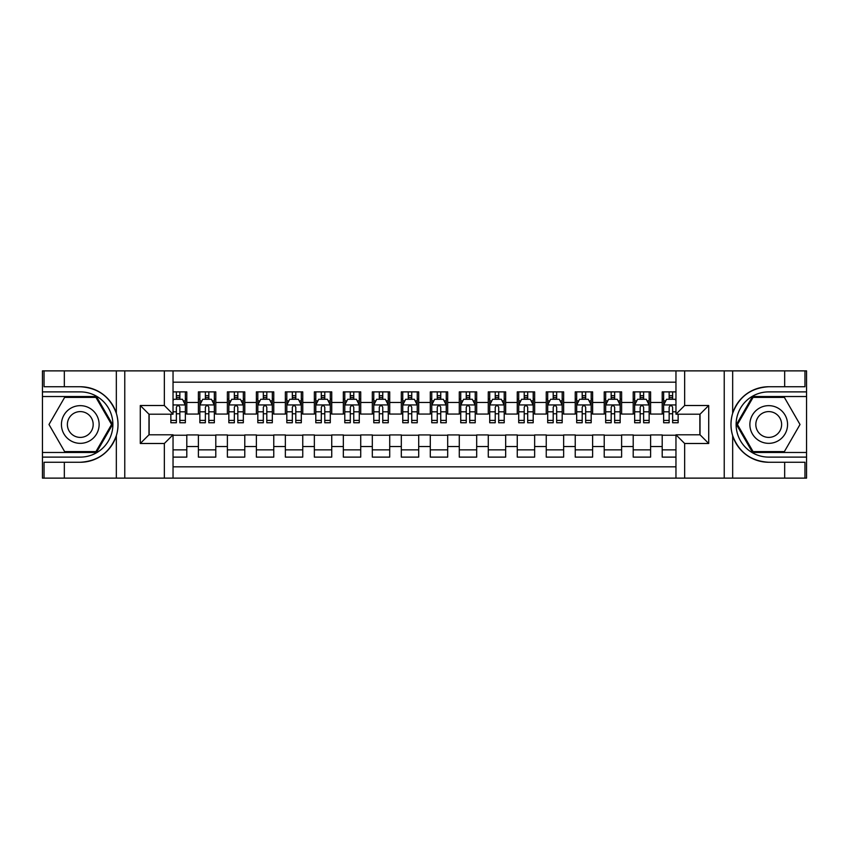 <?xml version="1.0" encoding="UTF-8"?>
<svg xmlns="http://www.w3.org/2000/svg" width="849" height="849" viewBox="0 0 849 849"><rect width="100%" height="100%" fill="white"/><g stroke="black" fill="none" stroke-linecap="round" stroke-linejoin="round"><path stroke-width="1.27" d="M173.037 478.125L675.963 478.125L675.963 434.794L700.022 434.794L700.022 414.206L675.963 414.206L675.963 370.875L173.037 370.875L173.037 414.206L148.978 414.206L148.978 434.794L173.037 434.794L173.037 478.125L64.333 478.125L64.333 462.259L80.273 462.259C98.017 461.187 110.041 452.337 116.334 435.717C118.542 428.246 118.542 420.764 116.334 413.283C110.041 396.663 98.017 387.813 80.273 386.741L64.333 386.741L64.333 370.875L42.45 370.875L42.45 452.475L96.425 452.475L112.577 424.5L96.425 396.525L42.45 396.525M675.963 391.888L662.199 391.888L662.199 402.468L650.599 402.468L650.599 414.068L662.199 414.068L662.199 402.468M650.599 402.468L650.599 391.888L633.205 391.888L633.205 402.468L621.617 402.468L621.617 414.068L633.205 414.068L633.205 402.468M621.617 402.468L621.617 391.888L604.223 391.888L604.223 402.468L592.623 402.468L592.623 414.068L604.223 414.068L604.223 402.468M592.623 402.468L592.623 391.888L575.229 391.888L575.229 402.468L563.64 402.468L563.64 414.068L575.229 414.068L575.229 402.468M563.64 402.468L563.64 391.888L546.247 391.888L546.247 402.468L534.647 402.468L534.647 414.068L546.247 414.068L546.247 402.468M534.647 402.468L534.647 391.888L517.264 391.888L517.264 402.468L505.664 402.468L505.664 414.068L517.264 414.068L517.264 402.468M505.664 402.468L505.664 391.888L488.271 391.888L488.271 402.468L476.682 402.468L476.682 414.068L488.271 414.068L488.271 402.468M476.682 402.468L476.682 391.888L459.288 391.888L459.288 402.468L447.688 402.468L447.688 414.068L459.288 414.068L459.288 402.468M447.688 402.468L447.688 391.888L430.294 391.888L430.294 402.468L418.706 402.468L418.706 414.068L430.294 414.068L430.294 402.468M418.706 402.468L418.706 391.888L401.312 391.888L401.312 402.468L389.712 402.468L389.712 414.068L401.312 414.068L401.312 402.468M389.712 402.468L389.712 391.888L372.318 391.888L372.318 402.468L360.729 402.468L360.729 414.068L372.318 414.068L372.318 402.468M360.729 402.468L360.729 391.888L343.336 391.888L343.336 402.468L331.736 402.468L331.736 414.068L343.336 414.068L343.336 402.468M331.736 402.468L331.736 391.888L314.353 391.888L314.353 402.468L302.753 402.468L302.753 414.068L314.353 414.068L314.353 402.468M302.753 402.468L302.753 391.888L285.36 391.888L285.36 402.468L273.771 402.468L273.771 414.068L285.36 414.068L285.36 402.468M273.771 402.468L273.771 391.888L256.377 391.888L256.377 402.468L244.777 402.468L244.777 414.068L256.377 414.068L256.377 402.468M244.777 402.468L244.777 391.888L227.383 391.888L227.383 402.468L215.795 402.468L215.795 414.068L227.383 414.068L227.383 402.468M215.795 402.468L215.795 391.888L198.401 391.888L198.401 414.068L186.801 414.068L186.801 391.888L173.037 391.888M173.037 457.112L186.801 457.112L186.801 434.932L198.401 434.932L198.401 457.112L215.795 457.112L215.795 434.932L227.383 434.932L227.383 446.532L215.795 446.532M227.383 446.532L227.383 457.112L244.777 457.112L244.777 434.932L256.377 434.932L256.377 446.532L244.777 446.532M256.377 446.532L256.377 457.112L273.771 457.112L273.771 434.932L285.36 434.932L285.36 446.532L273.771 446.532M285.36 446.532L285.36 457.112L302.753 457.112L302.753 434.932L314.353 434.932L314.353 446.532L302.753 446.532M314.353 446.532L314.353 457.112L331.736 457.112L331.736 434.932L343.336 434.932L343.336 446.532L331.736 446.532M343.336 446.532L343.336 457.112L360.729 457.112L360.729 434.932L372.318 434.932L372.318 446.532L360.729 446.532M372.318 446.532L372.318 457.112L389.712 457.112L389.712 434.932L401.312 434.932L401.312 446.532L389.712 446.532M401.312 446.532L401.312 457.112L418.706 457.112L418.706 434.932L430.294 434.932L430.294 446.532L418.706 446.532M430.294 446.532L430.294 457.112L447.688 457.112L447.688 434.932L459.288 434.932L459.288 446.532L447.688 446.532M459.288 446.532L459.288 457.112L476.682 457.112L476.682 434.932L488.271 434.932L488.271 446.532L476.682 446.532M488.271 446.532L488.271 457.112L505.664 457.112L505.664 434.932L517.264 434.932L517.264 446.532L505.664 446.532M517.264 446.532L517.264 457.112L534.647 457.112L534.647 434.932L546.247 434.932L546.247 446.532L534.647 446.532M546.247 446.532L546.247 457.112L563.64 457.112L563.64 434.932L575.229 434.932L575.229 446.532L563.64 446.532M575.229 446.532L575.229 457.112L592.623 457.112L592.623 434.932L604.223 434.932L604.223 446.532L592.623 446.532M604.223 446.532L604.223 457.112L621.617 457.112L621.617 434.932L633.205 434.932L633.205 446.532L621.617 446.532M633.205 446.532L633.205 457.112L650.599 457.112L650.599 434.932L662.199 434.932L662.199 446.532L650.599 446.532M675.963 382.177L173.037 382.177M173.037 466.823L675.963 466.823M662.199 446.532L662.199 457.112L675.963 457.112M149.127 414.206L149.127 434.794M699.873 434.794L699.873 414.206M176.369 399.136L179.85 399.136M185.358 399.136L186.801 399.136M176.369 413.771L179.85 413.771M185.358 413.771L186.801 413.771M173.037 435.229L186.801 435.229M173.037 449.864L186.801 449.864M198.401 413.771L199.855 413.771M205.362 413.771L208.833 413.771M214.341 413.771L215.795 413.771M198.401 399.136L199.855 399.136M205.362 399.136L208.833 399.136M214.341 399.136L215.795 399.136M198.401 435.229L215.795 435.229M198.401 449.864L215.795 449.864M227.383 435.229L244.777 435.229M227.383 449.864L244.777 449.864M227.383 399.136L228.837 399.136M234.345 399.136L237.826 399.136M243.334 399.136L244.777 399.136M227.383 413.771L228.837 413.771M234.345 413.771L237.826 413.771M243.334 413.771L244.777 413.771M256.377 435.229L273.771 435.229M256.377 449.864L273.771 449.864M256.377 399.136L257.82 399.136M263.328 399.136L266.809 399.136M272.317 399.136L273.771 399.136M256.377 413.771L257.82 413.771M263.328 413.771L266.809 413.771M272.317 413.771L273.771 413.771M285.36 435.229L302.753 435.229M285.36 449.864L302.753 449.864M285.36 399.136L286.813 399.136M292.321 399.136L295.802 399.136M301.31 399.136L302.753 399.136M285.36 413.771L286.813 413.771M292.321 413.771L295.802 413.771M301.31 413.771L302.753 413.771M314.353 435.229L331.736 435.229M314.353 449.864L331.736 449.864M314.353 399.136L315.796 399.136M321.304 399.136L324.785 399.136M330.293 399.136L331.736 399.136M314.353 413.771L315.796 413.771M321.304 413.771L324.785 413.771M330.293 413.771L331.736 413.771M343.336 435.229L360.729 435.229M343.336 449.864L360.729 449.864M343.336 399.136L344.79 399.136M350.297 399.136L353.768 399.136M359.276 399.136L360.729 399.136M343.336 413.771L344.79 413.771M350.297 413.771L353.768 413.771M359.276 413.771L360.729 413.771M372.318 435.229L389.712 435.229M372.318 449.864L389.712 449.864M372.318 399.136L373.772 399.136M379.28 399.136L382.761 399.136M388.269 399.136L389.712 399.136M372.318 413.771L373.772 413.771M379.28 413.771L382.761 413.771M388.269 413.771L389.712 413.771M401.312 435.229L418.706 435.229M401.312 449.864L418.706 449.864M401.312 399.136L402.755 399.136M408.263 399.136L411.744 399.136M417.252 399.136L418.706 399.136M401.312 413.771L402.755 413.771M408.263 413.771L411.744 413.771M417.252 413.771L418.706 413.771M430.294 435.229L447.688 435.229M430.294 449.864L447.688 449.864M430.294 399.136L431.748 399.136M437.256 399.136L440.737 399.136M446.245 399.136L447.688 399.136M430.294 413.771L431.748 413.771M437.256 413.771L440.737 413.771M446.245 413.771L447.688 413.771M459.288 435.229L476.682 435.229M459.288 449.864L476.682 449.864M459.288 399.136L460.731 399.136M466.239 399.136L469.72 399.136M475.228 399.136L476.682 399.136M459.288 413.771L460.731 413.771M466.239 413.771L469.72 413.771M475.228 413.771L476.682 413.771M488.271 435.229L505.664 435.229M488.271 449.864L505.664 449.864M488.271 399.136L489.724 399.136M495.232 399.136L498.703 399.136M504.21 399.136L505.664 399.136M488.271 413.771L489.724 413.771M495.232 413.771L498.703 413.771M504.21 413.771L505.664 413.771M517.264 435.229L534.647 435.229M517.264 449.864L534.647 449.864M517.264 399.136L518.707 399.136M524.215 399.136L527.696 399.136M533.204 399.136L534.647 399.136M517.264 413.771L518.707 413.771M524.215 413.771L527.696 413.771M533.204 413.771L534.647 413.771M546.247 435.229L563.64 435.229M546.247 449.864L563.64 449.864M546.247 399.136L547.69 399.136M553.198 399.136L556.679 399.136M562.187 399.136L563.64 399.136M546.247 413.771L547.69 413.771M553.198 413.771L556.679 413.771M562.187 413.771L563.64 413.771M575.229 435.229L592.623 435.229M575.229 449.864L592.623 449.864M575.229 399.136L576.683 399.136M582.191 399.136L585.672 399.136M591.18 399.136L592.623 399.136M575.229 413.771L576.683 413.771M582.191 413.771L585.672 413.771M591.18 413.771L592.623 413.771M604.223 435.229L621.617 435.229M604.223 449.864L621.617 449.864M604.223 399.136L605.666 399.136M611.174 399.136L614.655 399.136M620.163 399.136L621.617 399.136M604.223 413.771L605.666 413.771M611.174 413.771L614.655 413.771M620.163 413.771L621.617 413.771M633.205 435.229L650.599 435.229M633.205 449.864L650.599 449.864M633.205 399.136L634.659 399.136M640.167 399.136L643.638 399.136M649.145 399.136L650.599 399.136M633.205 413.771L634.659 413.771M640.167 413.771L643.638 413.771M649.145 413.771L650.599 413.771M662.199 435.229L675.963 435.229M662.199 449.864L675.963 449.864M662.199 399.136L663.642 399.136M669.15 399.136L672.631 399.136M662.199 413.771L663.642 413.771M669.15 413.771L672.631 413.771M179.85 395.655L176.369 395.655M170.861 420.404L170.861 422.76L176.369 422.76L176.369 420.404L170.861 420.404L170.861 414.206M183.257 400.877L185.358 400.877L185.358 422.76L179.85 422.76L179.85 407.255C178.693 405.015 177.537 405.015 176.369 407.255L176.369 420.404M185.358 400.877L185.358 391.888M185.358 405.079L182.461 399.285L173.758 399.285L173.037 400.728M176.369 399.285L176.369 391.888M179.85 391.888L179.85 399.285M89.697 408.178A18.837 18.837 0 0 0 63.962 415.076A18.837 18.837 0 0 0 70.86 440.822A18.837 18.837 0 0 0 96.595 433.924A18.837 18.837 0 0 0 89.697 408.178M86.725 413.325A12.894 12.894 0 0 0 69.109 418.048A12.894 12.894 0 0 0 73.831 435.675A12.894 12.894 0 0 0 91.448 430.952A12.894 12.894 0 0 0 86.725 413.325M95.926 451.604L64.63 451.604L48.987 424.5L64.63 397.396L95.926 397.396L111.569 424.5L95.926 451.604M778.14 408.178A18.837 18.837 0 0 0 752.405 415.076A18.837 18.837 0 0 0 759.303 440.822A18.837 18.837 0 0 0 785.038 433.924A18.837 18.837 0 0 0 778.14 408.178M775.169 413.325A12.894 12.894 0 0 0 757.552 418.048A12.894 12.894 0 0 0 762.275 435.675A12.894 12.894 0 0 0 779.891 430.952A12.894 12.894 0 0 0 775.169 413.325M784.37 451.604L753.074 451.604L737.431 424.5L753.074 397.396L784.37 397.396L800.013 424.5L784.37 451.604M164.345 478.125L164.345 443.486L140.287 443.486L140.287 405.514L164.345 405.514L164.345 370.875L124.771 370.875L124.771 478.125M116.334 413.283L116.334 370.875L64.333 370.875M64.333 478.125L42.45 478.125L42.45 452.475M42.45 457.112L80.273 457.112A32.612 32.612 0 0 0 112.885 424.5A32.612 32.612 0 0 0 80.273 391.888L42.45 391.888M80.273 462.259A37.759 37.759 0 0 0 118.032 424.5A37.759 37.759 0 0 0 80.273 386.741M116.334 370.875L124.771 370.875M164.345 370.875L173.037 370.875M64.333 462.259L44.042 462.259L44.042 478.125M64.333 386.741L44.042 386.741L44.042 370.875M164.345 443.486L173.037 434.794M140.287 443.486L148.978 434.794M140.287 405.514L148.978 414.206M164.345 405.514L173.037 414.206M675.963 370.875L784.667 370.875L784.667 386.741L768.727 386.741C750.983 387.813 738.959 396.663 732.666 413.283C730.458 420.754 730.458 428.236 732.666 435.717C738.959 452.337 750.983 461.187 768.727 462.259L784.667 462.259L784.667 478.125L806.55 478.125L806.55 396.525L752.575 396.525L736.423 424.5L752.575 452.475L806.55 452.475M684.655 370.875L684.655 405.514L708.713 405.514L708.713 443.486L684.655 443.486L684.655 478.125L724.229 478.125L724.229 370.875M732.666 435.717L732.666 478.125L784.667 478.125M784.667 370.875L806.55 370.875L806.55 396.525M806.55 391.888L768.727 391.888A32.612 32.612 0 0 0 736.115 424.5A32.612 32.612 0 0 0 768.727 457.112L806.55 457.112M768.727 386.741A37.759 37.759 0 0 0 730.968 424.5A37.759 37.759 0 0 0 768.727 462.259M732.666 478.125L724.229 478.125M684.655 478.125L675.963 478.125M784.667 386.741L804.958 386.741L804.958 370.875M784.667 462.259L804.958 462.259L804.958 478.125M684.655 405.514L675.963 414.206M708.713 405.514L700.022 414.206M708.713 443.486L700.022 434.794M684.655 443.486L675.963 434.794M208.833 395.655L205.362 395.655M214.341 420.404L208.833 420.404L208.833 422.76L214.341 422.76L214.341 405.079L211.443 399.285L202.752 399.285L199.855 405.079L199.855 422.76L205.362 422.76L205.362 420.404L199.855 420.404M199.855 405.079L199.855 391.888M214.341 405.079L214.341 391.888M205.362 399.285L205.362 391.888M208.833 391.888L208.833 399.285M208.833 420.404L208.833 407.255C207.676 405.015 206.519 405.015 205.362 407.255L205.362 420.404M237.826 395.655L234.345 395.655M243.334 420.404L237.826 420.404L237.826 422.76L243.334 422.76L243.334 405.079L240.437 399.285L231.735 399.285L228.837 405.079L228.837 422.76L234.345 422.76L234.345 420.404L228.837 420.404M228.837 405.079L228.837 391.888M243.334 405.079L243.334 391.888M234.345 399.285L234.345 391.888M237.826 391.888L237.826 399.285M237.826 420.404L237.826 407.255C236.669 405.015 235.502 405.015 234.345 407.255L234.345 420.404M266.809 395.655L263.328 395.655M272.317 420.404L266.809 420.404L266.809 422.76L272.317 422.76L272.317 405.079L269.42 399.285L260.728 399.285L257.82 405.079L257.82 422.76L263.328 422.76L263.328 420.404L257.82 420.404M257.82 405.079L257.82 391.888M272.317 405.079L272.317 391.888M263.328 399.285L263.328 391.888M266.809 391.888L266.809 399.285M266.809 420.404L266.809 407.255C265.652 405.015 264.495 405.015 263.328 407.255L263.328 420.404M295.802 395.655L292.321 395.655M301.31 420.404L295.802 420.404L295.802 422.76L301.31 422.76L301.31 405.079L298.402 399.285L289.711 399.285L286.813 405.079L286.813 422.76L292.321 422.76L292.321 420.404L286.813 420.404M286.813 405.079L286.813 391.888M301.31 405.079L301.31 391.888M292.321 399.285L292.321 391.888M295.802 391.888L295.802 399.285M295.802 420.404L295.802 407.255C294.635 405.015 293.478 405.015 292.321 407.255L292.321 420.404M324.785 395.655L321.304 395.655M330.293 420.404L324.785 420.404L324.785 422.76L330.293 422.76L330.293 405.079L327.396 399.285L318.693 399.285L315.796 405.079L315.796 422.76L321.304 422.76L321.304 420.404L315.796 420.404M315.796 405.079L315.796 391.888M330.293 405.079L330.293 391.888M321.304 399.285L321.304 391.888M324.785 391.888L324.785 399.285M324.785 420.404L324.785 407.255C323.628 405.015 322.471 405.015 321.304 407.255L321.304 420.404M353.768 395.655L350.297 395.655M359.276 420.404L353.768 420.404L353.768 422.76L359.276 422.76L359.276 405.079L356.378 399.285L347.687 399.285L344.79 405.079L344.79 422.76L350.297 422.76L350.297 420.404L344.79 420.404M344.79 405.079L344.79 391.888M359.276 405.079L359.276 391.888M350.297 399.285L350.297 391.888M353.768 391.888L353.768 399.285M353.768 420.404L353.768 407.255C352.611 405.015 351.454 405.015 350.297 407.255L350.297 420.404M382.761 395.655L379.28 395.655M388.269 420.404L382.761 420.404L382.761 422.76L388.269 422.76L388.269 405.079L385.372 399.285L376.669 399.285L373.772 405.079L373.772 422.76L379.28 422.76L379.28 420.404L373.772 420.404M373.772 405.079L373.772 391.888M388.269 405.079L388.269 391.888M379.28 399.285L379.28 391.888M382.761 391.888L382.761 399.285M382.761 420.404L382.761 407.255C381.604 405.015 380.437 405.015 379.28 407.255L379.28 420.404M411.744 395.655L408.263 395.655M417.252 420.404L411.744 420.404L411.744 422.76L417.252 422.76L417.252 405.079L414.354 399.285L405.663 399.285L402.755 405.079L402.755 422.76L408.263 422.76L408.263 420.404L402.755 420.404M402.755 405.079L402.755 391.888M417.252 405.079L417.252 391.888M408.263 399.285L408.263 391.888M411.744 391.888L411.744 399.285M411.744 420.404L411.744 407.255C410.587 405.015 409.43 405.015 408.263 407.255L408.263 420.404M440.737 395.655L437.256 395.655M446.245 420.404L440.737 420.404L440.737 422.76L446.245 422.76L446.245 405.079L443.337 399.285L434.646 399.285L431.748 405.079L431.748 422.76L437.256 422.76L437.256 420.404L431.748 420.404M431.748 405.079L431.748 391.888M446.245 405.079L446.245 391.888M437.256 399.285L437.256 391.888M440.737 391.888L440.737 399.285M440.737 420.404L440.737 407.255C439.57 405.015 438.413 405.015 437.256 407.255L437.256 420.404M469.72 395.655L466.239 395.655M475.228 420.404L469.72 420.404L469.72 422.76L475.228 422.76L475.228 405.079L472.331 399.285L463.628 399.285L460.731 405.079L460.731 422.76L466.239 422.76L466.239 420.404L460.731 420.404M460.731 405.079L460.731 391.888M475.228 405.079L475.228 391.888M466.239 399.285L466.239 391.888M469.72 391.888L469.72 399.285M469.72 420.404L469.72 407.255C468.563 405.015 467.406 405.015 466.239 407.255L466.239 420.404M498.703 395.655L495.232 395.655M504.21 420.404L498.703 420.404L498.703 422.76L504.21 422.76L504.21 405.079L501.313 399.285L492.622 399.285L489.724 405.079L489.724 422.76L495.232 422.76L495.232 420.404L489.724 420.404M489.724 405.079L489.724 391.888M504.21 405.079L504.21 391.888M495.232 399.285L495.232 391.888M498.703 391.888L498.703 399.285M498.703 420.404L498.703 407.255C497.546 405.015 496.389 405.015 495.232 407.255L495.232 420.404M527.696 395.655L524.215 395.655M533.204 420.404L527.696 420.404L527.696 422.76L533.204 422.76L533.204 405.079L530.307 399.285L521.604 399.285L518.707 405.079L518.707 422.76L524.215 422.76L524.215 420.404L518.707 420.404M518.707 405.079L518.707 391.888M533.204 405.079L533.204 391.888M524.215 399.285L524.215 391.888M527.696 391.888L527.696 399.285M527.696 420.404L527.696 407.255C526.539 405.015 525.372 405.015 524.215 407.255L524.215 420.404M556.679 395.655L553.198 395.655M562.187 420.404L556.679 420.404L556.679 422.76L562.187 422.76L562.187 405.079L559.289 399.285L550.598 399.285L547.69 405.079L547.69 422.76L553.198 422.76L553.198 420.404L547.69 420.404M547.69 405.079L547.69 391.888M562.187 405.079L562.187 391.888M553.198 399.285L553.198 391.888M556.679 391.888L556.679 399.285M556.679 420.404L556.679 407.255C555.522 405.015 554.365 405.015 553.198 407.255L553.198 420.404M585.672 395.655L582.191 395.655M591.18 420.404L585.672 420.404L585.672 422.76L591.18 422.76L591.18 405.079L588.272 399.285L579.58 399.285L576.683 405.079L576.683 422.76L582.191 422.76L582.191 420.404L576.683 420.404M576.683 405.079L576.683 391.888M591.18 405.079L591.18 391.888M582.191 399.285L582.191 391.888M585.672 391.888L585.672 399.285M585.672 420.404L585.672 407.255C584.515 405.015 583.348 405.015 582.191 407.255L582.191 420.404M614.655 395.655L611.174 395.655M620.163 420.404L614.655 420.404L614.655 422.76L620.163 422.76L620.163 405.079L617.265 399.285L608.563 399.285L605.666 405.079L605.666 422.76L611.174 422.76L611.174 420.404L605.666 420.404M605.666 405.079L605.666 391.888M620.163 405.079L620.163 391.888M611.174 399.285L611.174 391.888M614.655 391.888L614.655 399.285M614.655 420.404L614.655 407.255C613.498 405.015 612.341 405.015 611.174 407.255L611.174 420.404M643.638 395.655L640.167 395.655M649.145 420.404L643.638 420.404L643.638 422.76L649.145 422.76L649.145 405.079L646.248 399.285L637.557 399.285L634.659 405.079L634.659 422.76L640.167 422.76L640.167 420.404L634.659 420.404M634.659 405.079L634.659 391.888M649.145 405.079L649.145 391.888M640.167 399.285L640.167 391.888M643.638 391.888L643.638 399.285M643.638 420.404L643.638 407.255C642.481 405.015 641.324 405.015 640.167 407.255L640.167 420.404M672.631 395.655L669.15 395.655M675.963 400.728L675.242 399.285L666.539 399.285L663.642 405.079L663.642 422.76L669.15 422.76L669.15 420.404L663.642 420.404M663.642 405.079L663.642 391.888M678.139 414.206L678.139 422.76L672.631 422.76L672.631 407.255C671.474 405.015 670.317 405.015 669.15 407.255L669.15 420.404M669.15 399.285L669.15 391.888M672.631 391.888L672.631 399.285M198.401 446.532L186.801 446.532M198.401 402.468L186.801 402.468M185.284 404.931L173.037 404.931M185.358 420.404L179.85 420.404M176.369 411.797L173.037 411.797M185.358 411.797L179.85 411.797M179.85 397.502L176.369 397.502M116.334 478.125L116.334 435.717M732.666 370.875L732.666 413.283M214.266 404.931L199.918 404.931M199.855 400.877L201.956 400.877M212.239 400.877L214.341 400.877M205.362 411.797L199.855 411.797M214.341 411.797L208.833 411.797M208.833 397.502L205.362 397.502M243.26 404.931L228.912 404.931M228.837 400.877L230.939 400.877M241.233 400.877L243.334 400.877M234.345 411.797L228.837 411.797M243.334 411.797L237.826 411.797M237.826 397.502L234.345 397.502M272.242 404.931L257.894 404.931M257.82 400.877L259.921 400.877M270.215 400.877L272.317 400.877M263.328 411.797L257.82 411.797M272.317 411.797L266.809 411.797M266.809 397.502L263.328 397.502M301.236 404.931L286.888 404.931M286.813 400.877L288.915 400.877M299.209 400.877L301.31 400.877M292.321 411.797L286.813 411.797M301.31 411.797L295.802 411.797M295.802 397.502L292.321 397.502M330.219 404.931L315.87 404.931M315.796 400.877L317.897 400.877M328.192 400.877L330.293 400.877M321.304 411.797L315.796 411.797M330.293 411.797L324.785 411.797M324.785 397.502L321.304 397.502M359.201 404.931L344.853 404.931M344.79 400.877L346.891 400.877M357.174 400.877L359.276 400.877M350.297 411.797L344.79 411.797M359.276 411.797L353.768 411.797M353.768 397.502L350.297 397.502M388.195 404.931L373.847 404.931M373.772 400.877L375.874 400.877M386.168 400.877L388.269 400.877M379.28 411.797L373.772 411.797M388.269 411.797L382.761 411.797M382.761 397.502L379.28 397.502M417.177 404.931L402.829 404.931M402.755 400.877L404.856 400.877M415.15 400.877L417.252 400.877M408.263 411.797L402.755 411.797M417.252 411.797L411.744 411.797M411.744 397.502L408.263 397.502M446.171 404.931L431.823 404.931M431.748 400.877L433.85 400.877M444.144 400.877L446.245 400.877M437.256 411.797L431.748 411.797M446.245 411.797L440.737 411.797M440.737 397.502L437.256 397.502M475.153 404.931L460.805 404.931M460.731 400.877L462.832 400.877M473.126 400.877L475.228 400.877M466.239 411.797L460.731 411.797M475.228 411.797L469.72 411.797M469.72 397.502L466.239 397.502M504.147 404.931L489.799 404.931M489.724 400.877L491.826 400.877M502.109 400.877L504.21 400.877M495.232 411.797L489.724 411.797M504.21 411.797L498.703 411.797M498.703 397.502L495.232 397.502M533.13 404.931L518.781 404.931M518.707 400.877L520.808 400.877M531.103 400.877L533.204 400.877M524.215 411.797L518.707 411.797M533.204 411.797L527.696 411.797M527.696 397.502L524.215 397.502M562.112 404.931L547.764 404.931M547.69 400.877L549.791 400.877M560.085 400.877L562.187 400.877M553.198 411.797L547.69 411.797M562.187 411.797L556.679 411.797M556.679 397.502L553.198 397.502M591.106 404.931L576.758 404.931M576.683 400.877L578.785 400.877M589.079 400.877L591.18 400.877M582.191 411.797L576.683 411.797M591.18 411.797L585.672 411.797M585.672 397.502L582.191 397.502M620.088 404.931L605.74 404.931M605.666 400.877L607.767 400.877M618.061 400.877L620.163 400.877M611.174 411.797L605.666 411.797M620.163 411.797L614.655 411.797M614.655 397.502L611.174 397.502M649.082 404.931L634.734 404.931M634.659 400.877L636.761 400.877M647.044 400.877L649.145 400.877M640.167 411.797L634.659 411.797M649.145 411.797L643.638 411.797M643.638 397.502L640.167 397.502M675.963 404.931L663.716 404.931M663.642 400.877L665.743 400.877M678.139 420.404L672.631 420.404M669.15 411.797L663.642 411.797M675.963 411.797L672.631 411.797M672.631 397.502L669.15 397.502"/></g></svg>
